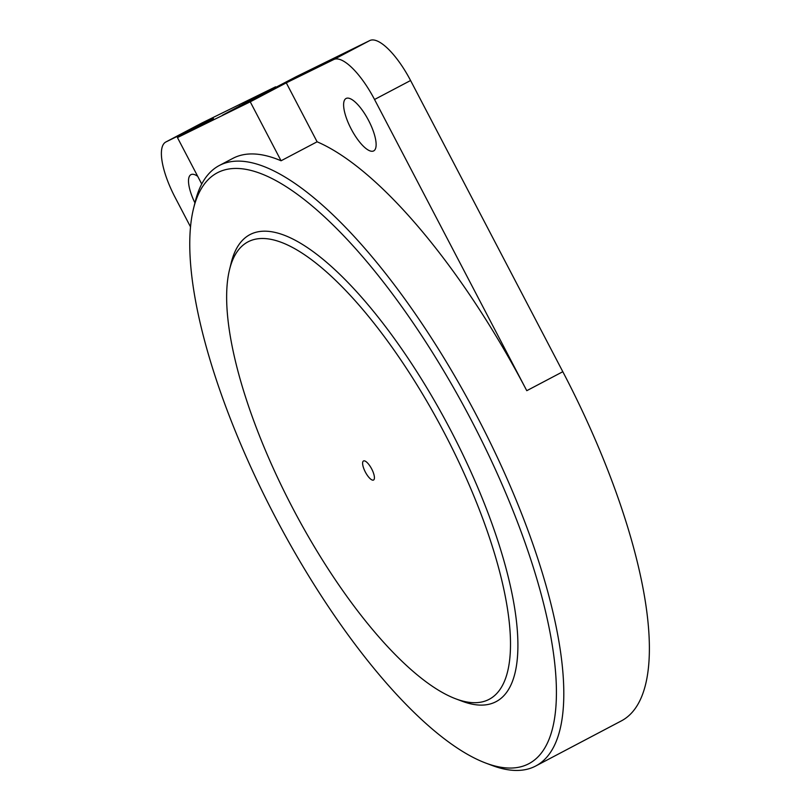 <?xml version="1.0" encoding="UTF-8"?>
<svg xmlns="http://www.w3.org/2000/svg" width="811" height="811" viewBox="0 0 811 811"><rect width="100%" height="100%" fill="white"/><g stroke="black" fill="none" stroke-linecap="round" stroke-linejoin="round"><path stroke-width="1.22" d="M193.535 208.518A333.99 109.282 62.2 0 1 471.15 419.926A333.99 109.282 62.2 0 1 485.546 762.989A333.99 109.282 62.2 0 1 276.328 519.04A333.99 109.282 62.2 0 1 193.535 208.518L195.147 201.959A339.373 111.046 62.2 0 1 219.386 165.464L232.899 158.358A339.373 111.046 -117.8 0 1 281.062 160.771L317.101 141.793A339.373 111.046 -117.8 0 1 526.775 390.689L562.814 371.712L410.579 80.512A53.871 17.629 -117.8 0 0 369.796 40.55L296.197 76.69L222.366 115.263L275.618 86.797L202.03 122.937A53.871 17.629 -117.8 0 0 201.878 123.019A53.871 17.629 -117.8 0 0 201.736 123.09M562.814 371.712A339.373 111.046 62.2 0 1 621.236 720.959L535.665 766.03A339.373 111.046 62.2 0 1 491.861 765.371L485.546 762.989M275.922 87.375L275.618 86.797M281.062 160.771L250.244 101.821L177.447 137.576L213.475 118.599L165.991 141.915A53.871 17.629 -117.8 0 0 165.849 141.996A53.871 17.629 -117.8 0 0 175.125 197.428L190.544 226.928M250.244 101.821L286.283 82.844L317.101 141.793M526.775 390.689L374.54 99.489A53.871 17.629 -117.8 0 0 333.757 59.527L286.283 82.844M219.386 165.464A339.373 111.046 62.2 0 1 477.233 416.783A339.373 111.046 62.2 0 1 535.665 766.03M351.173 128.969A29.632 9.691 -117.8 0 0 373.678 150.907A29.632 9.691 -117.8 0 0 368.447 120.18A29.632 9.691 -117.8 0 0 346.064 98.476A29.632 9.691 -117.8 0 0 351.173 128.969M197.691 176.301A29.632 9.691 -117.8 0 0 190.96 174.649A29.632 9.691 -117.8 0 0 194.924 202.882M230.415 266.332A263.96 86.371 62.2 0 1 250.021 234.572A263.96 86.371 62.2 0 1 450.571 430.033A263.96 86.371 62.2 0 1 496.018 701.677A263.96 86.371 62.2 0 1 458.742 699.873M177.447 137.576L201.736 184.036M371.681 468.94A10.776 3.528 62.2 0 1 373.536 480.031A10.776 3.528 62.2 0 1 365.396 472.134A10.776 3.528 62.2 0 1 363.5 460.962A10.776 3.528 62.2 0 1 371.681 468.94M444.489 433.186A258.577 84.608 62.2 0 1 455.63 698.778A258.577 84.608 62.2 0 1 293.653 509.916A258.577 84.608 62.2 0 1 229.564 269.516A258.577 84.608 62.2 0 1 444.489 433.186M229.564 269.516L231.176 262.957A263.96 86.371 62.2 0 1 250.021 234.572A263.96 86.371 62.2 0 1 450.571 430.033A263.96 86.371 62.2 0 1 496.018 701.677A263.96 86.371 62.2 0 1 461.946 701.16L455.63 698.778M165.991 141.915L202.03 122.937M333.757 59.527L369.796 40.55M374.54 99.489L410.579 80.512M239.853 106.282L239.59 105.775M165.849 141.996L201.878 123.019"/></g></svg>
